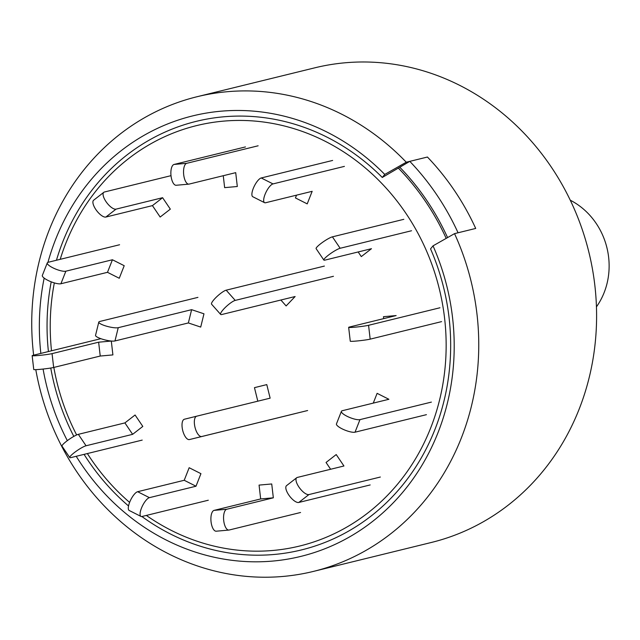 <?xml version="1.0" encoding="UTF-8"?>
<svg xmlns="http://www.w3.org/2000/svg" width="640" height="640" viewBox="0 0 640 640"><rect width="100%" height="100%" fill="white"/><g stroke="black" fill="none" stroke-linecap="round" stroke-linejoin="round"><path stroke-width="0.96" d="M35.792 369.64A244.368 222.192 -103.8 0 0 313.496 571.392L431.344 542.472A244.368 222.192 -103.8 0 0 592.376 268.656A244.368 222.192 -103.8 0 0 345.048 62.792A244.368 222.192 -103.8 0 0 314.84 67.816L196.992 96.744A244.368 222.192 -103.8 0 1 227.2 91.72A244.368 222.192 -103.8 0 1 406.264 162.224L384.768 174.432L382.288 177.464L399.8 167.248A235.64 214.256 -103.8 0 1 447.576 237.584M196.992 96.744A244.368 222.192 -103.8 0 0 33.648 355.176M313.496 571.392A244.368 222.192 -103.8 0 0 454.536 233.64L433.032 245.848A226.792 206.208 76.2 0 1 351.752 535.632A226.792 206.208 76.2 0 1 76.224 456.296M67.336 440.648A226.792 206.208 76.2 0 1 43.088 369.04M40.848 353.408A226.792 206.208 76.2 0 1 44.168 278.096M47.944 262.352A226.792 206.208 76.2 0 1 384.768 174.432M433.032 245.848L430.552 248.88A220.648 200.624 76.2 0 1 383.632 505.368A220.648 200.624 76.2 0 1 141.904 516.52M128.544 505.968A220.648 200.624 76.2 0 1 84.072 454.368M73.816 436.4A220.648 200.624 76.2 0 1 50.76 368.024M48.416 351.552A220.648 200.624 76.2 0 1 51.208 281.832M56.448 260.256A220.648 200.624 76.2 0 1 382.288 177.464M406.264 162.224L427.432 157.032A244.368 222.192 76.2 0 1 475.704 228.44L454.536 233.64M280.872 300.016L286.128 305.936L295.128 296.52L221.736 314.528A10.472 2.184 138.4 0 1 220.648 314.416A10.472 2.184 138.4 0 1 225.592 307.16A10.472 2.184 138.4 0 1 235.232 300.4L226.168 290.184A10.472 2.184 138.4 0 0 216.528 296.952A10.472 2.184 138.4 0 0 211.584 304.2L220.648 314.416M324.384 266.08L226.168 290.184M333.448 276.296L235.232 300.4M358.16 251.968L361.296 256.6L371.464 248.696L324.896 260.128A10.472 1.64 145.9 0 1 323.848 260.064A10.472 1.64 145.9 0 1 329.896 254.04A10.472 1.64 145.9 0 1 340.152 248.272L411.552 230.744M403.824 219.32L332.424 236.84A10.472 1.64 145.9 0 0 322.168 242.608A10.472 1.64 145.9 0 0 316.12 248.64L323.848 260.064M60.2 259.336A216.44 196.8 76.2 0 1 281.808 125.376A216.44 196.8 76.2 0 1 446.104 350.12A216.44 196.8 76.2 0 1 273.024 550.456A216.44 196.8 76.2 0 1 146.352 515.432M129.608 502.408A216.44 196.8 76.2 0 1 87.36 453.56M76.64 434.952A216.44 196.8 76.2 0 1 53.84 367.424M51.504 350.792A216.44 196.8 76.2 0 1 54.328 282.904M446.192 238.376A233.896 212.664 -103.8 0 0 398.504 168.256M458.064 232.776L475.704 228.44A244.368 222.192 -103.8 0 0 427.432 157.032L409.792 161.36A244.368 222.192 76.2 0 1 458.064 232.776M409.792 161.36L399.8 167.248M296.536 195.152L295.44 197.936L307.216 203.88L312.16 191.32L265.584 202.752A10.472 3.44 116.8 0 1 264.576 202.68A10.472 3.44 116.8 0 1 265.608 193.072A10.472 3.44 116.8 0 1 273.008 183.912L344.408 166.384M332.632 160.44L261.232 177.968A10.472 3.44 116.8 0 0 253.832 187.128A10.472 3.44 116.8 0 0 252.8 196.736L264.576 202.68M223.264 175.712L224.64 187.64L237.312 186.504L235.712 172.656L189.136 184.088A10.472 4.32 84.9 0 1 188.872 184.136A10.472 4.32 84.9 0 1 183.664 174.416A10.472 4.32 84.9 0 1 186.736 163.312L258.136 145.792M245.464 146.92L174.064 164.448A10.472 4.32 84.9 0 0 170.992 175.552A10.472 4.32 84.9 0 0 176.2 185.264A10.472 4.32 84.9 0 0 176.464 185.224M160.16 217.04L170.328 209.136L162.608 197.704L152.432 205.616L160.16 217.04M171.008 175.664L104.448 192A10.472 4.04 52.1 0 0 103.816 192.304A10.472 4.04 52.1 0 0 106.512 202.336A10.472 4.04 52.1 0 0 116.032 209.136L162.608 197.704M103.816 192.304L93.64 200.208A10.472 4.04 52.1 0 0 96.344 210.24A10.472 4.04 52.1 0 0 105.856 217.048L152.432 205.616M119.256 278.264L124.208 265.704L112.432 259.76L107.48 272.32L119.256 278.264M119.592 244.752L48.192 262.28A10.472 2.68 21.5 0 0 47.28 262.896A10.472 2.68 21.5 0 0 54.376 268.528A10.472 2.68 21.5 0 0 65.856 271.192L112.432 259.76M47.28 262.896L42.336 275.456A10.472 2.68 21.5 0 0 49.432 281.088A10.472 2.68 21.5 0 0 60.912 283.752L107.48 272.32M112.904 354.904L111.304 341.056L98.632 342.192L100.232 356.04L112.904 354.904M100.856 338.68L33.056 355.32A10.472 0.6 -6.6 0 0 32.152 355.672A10.472 0.6 -6.6 0 0 40.424 355.304A10.472 0.6 -6.6 0 0 52.056 353.624L98.632 342.192M32.152 355.672L33.752 369.52A10.472 0.6 -6.6 0 0 42.024 369.16A10.472 0.6 -6.6 0 0 53.664 367.472L100.232 356.04M142.8 426.424L135.08 415L124.904 422.904L132.632 434.336L142.8 426.424M142.2 440.096L70.8 457.624A10.472 1.64 -34.1 0 1 69.752 457.56L62.024 446.136A10.472 1.64 -34.1 0 1 68.072 440.104A10.472 1.64 -34.1 0 1 78.336 434.336L124.904 422.904M69.752 457.56A10.472 1.64 -34.1 0 1 75.8 451.528A10.472 1.64 -34.1 0 1 86.056 445.768L132.632 434.336M200.936 473.664L189.16 467.72L184.216 480.28L195.992 486.224L200.936 473.664M208.296 500.224L141.992 516.496A10.472 3.44 -63.2 0 1 140.984 516.424L129.208 510.488A10.472 3.44 -63.2 0 1 130.24 500.88A10.472 3.44 -63.2 0 1 137.64 491.712L184.216 480.28M140.984 516.424A10.472 3.44 -63.2 0 1 142.016 506.824A10.472 3.44 -63.2 0 1 149.416 497.656L195.992 486.224M271.728 483.968L259.064 485.096L260.664 498.944L273.336 497.816L271.728 483.968M216.488 531.152A10.472 4.32 -95.1 0 1 216.224 531.2A10.472 4.32 -95.1 0 1 211.024 521.48A10.472 4.32 -95.1 0 1 214.088 510.376L260.664 498.944M300.56 512.496L229.16 530.016A10.472 4.32 -95.1 0 1 228.896 530.064A10.472 4.32 -95.1 0 1 223.688 520.344A10.472 4.32 -95.1 0 1 226.76 509.248L273.336 497.816M380.352 477.032L308.952 494.56A10.472 4.04 -127.9 0 1 299.432 487.76A10.472 4.04 -127.9 0 1 296.728 477.72A10.472 4.04 -127.9 0 1 297.368 477.424L343.944 465.992L336.216 454.56L326.048 462.472L330.632 469.256M370.176 484.944L298.776 502.464A10.472 4.04 -127.9 0 1 289.264 495.664A10.472 4.04 -127.9 0 1 286.56 485.632L296.728 477.72M431.376 402.104L359.976 419.624A10.472 2.68 -158.5 0 1 348.496 416.96A10.472 2.68 -158.5 0 1 341.4 411.336A10.472 2.68 -158.5 0 1 342.312 410.712L388.888 399.28L377.112 393.344L373.264 403.12M426.432 414.664L355.032 432.192A10.472 2.68 -158.5 0 1 343.552 429.52A10.472 2.68 -158.5 0 1 336.456 423.896L341.4 411.336M439.968 307.768L368.568 325.296A10.472 0.6 173.4 0 1 356.936 326.984A10.472 0.6 173.4 0 1 348.664 327.352A10.472 0.6 173.4 0 1 349.568 327L396.136 315.568L383.464 316.696L383.688 318.624M441.576 321.624L370.176 339.144A10.472 0.6 173.4 0 1 358.536 340.832A10.472 0.6 173.4 0 1 350.264 341.2L348.664 327.352M200.712 327.08L203.968 313.808L191.624 309.672L188.36 322.944L200.712 327.08M197.928 297.376L99.712 321.488A10.472 2.176 13.8 0 0 98.8 322.088L95.544 335.352A10.472 2.176 13.8 0 0 103.288 339.456A10.472 2.176 13.8 0 0 114.976 340.952L188.36 322.944M98.8 322.088A10.472 2.176 13.8 0 0 106.552 326.192A10.472 2.176 13.8 0 0 118.232 327.688L191.624 309.672M307.624 410.528L201.776 436.512A10.472 4.36 -103.9 0 1 195.024 427.384A10.472 4.36 -103.9 0 1 196.744 416.176L270.136 398.16L266.784 384.608L254.464 387.656L257.808 401.192M196.744 416.176A10.472 4.36 -103.9 0 1 196.752 416.176L184.416 419.224A10.472 4.36 -103.9 0 1 184.424 419.224L196.744 416.176M295.296 413.576L189.448 439.56A10.472 4.36 -103.9 0 1 182.704 430.44A10.472 4.36 -103.9 0 1 184.416 419.224M596.448 306.856A69.824 63.48 -103.8 0 0 570.272 200.208M332.424 236.84L340.152 248.272M261.232 177.968L273.008 183.912M174.064 164.448L186.736 163.312M116.032 209.136L105.856 217.048M65.856 271.192L60.912 283.752M52.056 353.624L53.664 367.472M78.336 434.336L86.056 445.768M137.64 491.712L149.416 497.656M214.088 510.376L226.76 509.248M308.952 494.56L298.776 502.464M359.976 419.624L355.032 432.192M368.568 325.296L370.176 339.144M118.232 327.688L114.976 340.952M189.448 439.56L201.776 436.512M176.2 185.264L188.872 184.136M228.896 530.064L216.224 531.2"/></g></svg>
